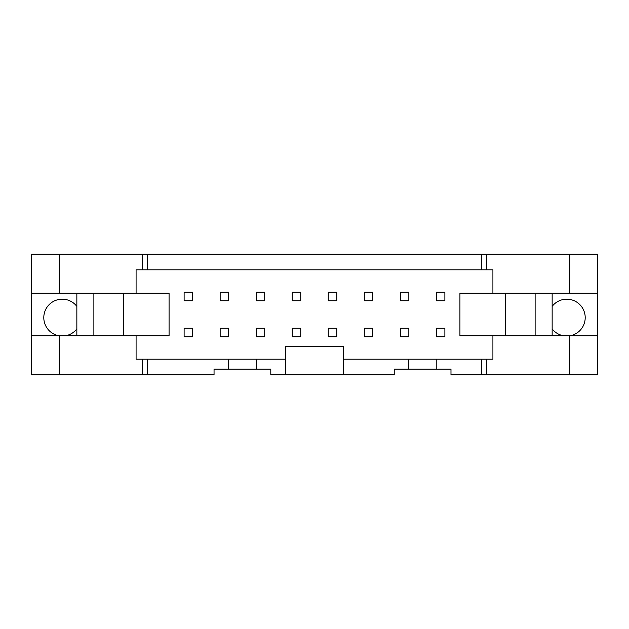 <?xml version="1.0" encoding="UTF-8"?>
<svg xmlns="http://www.w3.org/2000/svg" width="629" height="629" viewBox="0 0 629 629"><rect width="100%" height="100%" fill="white"/><g stroke="black" fill="none" stroke-linecap="round" stroke-linejoin="round"><path stroke-width="0.94" d="M408.85 336.774L400.335 336.774L400.335 328.259L408.85 328.259L408.85 336.774M408.85 300.741L400.335 300.741L400.335 292.226L408.85 292.226L408.85 300.741M372.816 336.774L364.301 336.774L364.301 328.259L372.816 328.259L372.816 336.774M372.816 300.741L364.301 300.741L364.301 292.226L372.816 292.226L372.816 300.741M336.774 336.774L328.259 336.774L328.259 328.259L336.774 328.259L336.774 336.774M336.774 300.741L328.259 300.741L328.259 292.226L336.774 292.226L336.774 300.741M300.741 336.774L292.226 336.774L292.226 328.259L300.741 328.259L300.741 336.774M300.741 300.741L292.226 300.741L292.226 292.226L300.741 292.226L300.741 300.741M264.699 336.774L256.184 336.774L256.184 328.259L264.699 328.259L264.699 336.774M264.699 300.741L256.184 300.741L256.184 292.226L264.699 292.226L264.699 300.741M228.665 336.774L220.15 336.774L220.15 328.259L228.665 328.259L228.665 336.774M228.665 300.741L220.15 300.741L220.15 292.226L228.665 292.226L228.665 300.741M444.884 300.741L436.377 300.741L436.377 292.226L444.884 292.226L444.884 300.741M444.884 336.774L436.377 336.774L436.377 328.259L444.884 328.259L444.884 336.774M192.623 300.741L184.116 300.741L184.116 292.226L192.623 292.226L192.623 300.741M192.623 336.774L184.116 336.774L184.116 328.259L192.623 328.259L192.623 336.774M597.55 293.216L597.55 254.202L481.358 254.202L481.358 269.81L492.916 269.81L492.916 293.216L597.55 293.216L597.55 335.784L492.916 335.784L492.916 359.19L481.358 359.19L481.358 374.798L486.516 374.798L486.516 359.19M486.516 374.798L597.55 374.798L597.55 335.784M569.795 335.784L569.795 374.798M563.537 335.784A18.445 18.445 0 0 1 552.152 328.873M505.331 293.216L505.331 335.784M535.122 293.216L535.122 335.784M552.152 293.216L552.152 335.784M552.152 306.37A18.445 18.445 0 0 1 585.206 317.621A18.445 18.445 0 0 1 569.984 335.784M569.795 254.202L569.795 293.216M147.642 359.19L136.084 359.19L136.084 335.784L59.205 335.784L59.205 374.798L214.049 374.798L214.049 369.121L228.241 369.121L228.241 359.19L147.642 359.19L147.642 374.798M481.358 359.19L343.583 359.19L343.583 374.798L285.417 374.798L285.417 359.19L228.241 359.19M228.241 369.121L270.8 369.121L270.8 374.798L285.417 374.798M256.616 359.19L256.616 369.121M343.583 359.19L343.583 346.422L285.417 346.422L285.417 359.19M343.583 374.798L394.234 374.798L394.234 369.121L450.985 369.121L450.985 374.798L481.358 374.798M142.484 359.19L142.484 374.798M76.848 328.873A18.445 18.445 0 0 1 65.463 335.784M59.016 335.784A18.445 18.445 0 0 1 46.467 308.061A18.445 18.445 0 0 1 76.848 306.37M59.205 335.784L31.45 335.784L31.45 293.216L136.084 293.216L136.084 269.81L481.358 269.81M76.848 293.216L76.848 335.784M93.878 293.216L93.878 335.784M123.669 293.216L123.669 335.784M136.084 335.784L169.075 335.784L169.075 293.216L136.084 293.216M31.45 335.784L31.45 374.798L59.205 374.798M481.358 254.202L142.484 254.202L142.484 269.81M142.484 254.202L59.205 254.202L59.205 293.216M59.205 254.202L31.45 254.202L31.45 293.216M436.801 359.19L436.801 369.121M408.425 369.121L408.425 359.19M492.916 293.216L459.925 293.216L459.925 335.784L492.916 335.784M486.516 269.81L486.516 254.202M147.642 254.202L147.642 269.81"/></g></svg>
